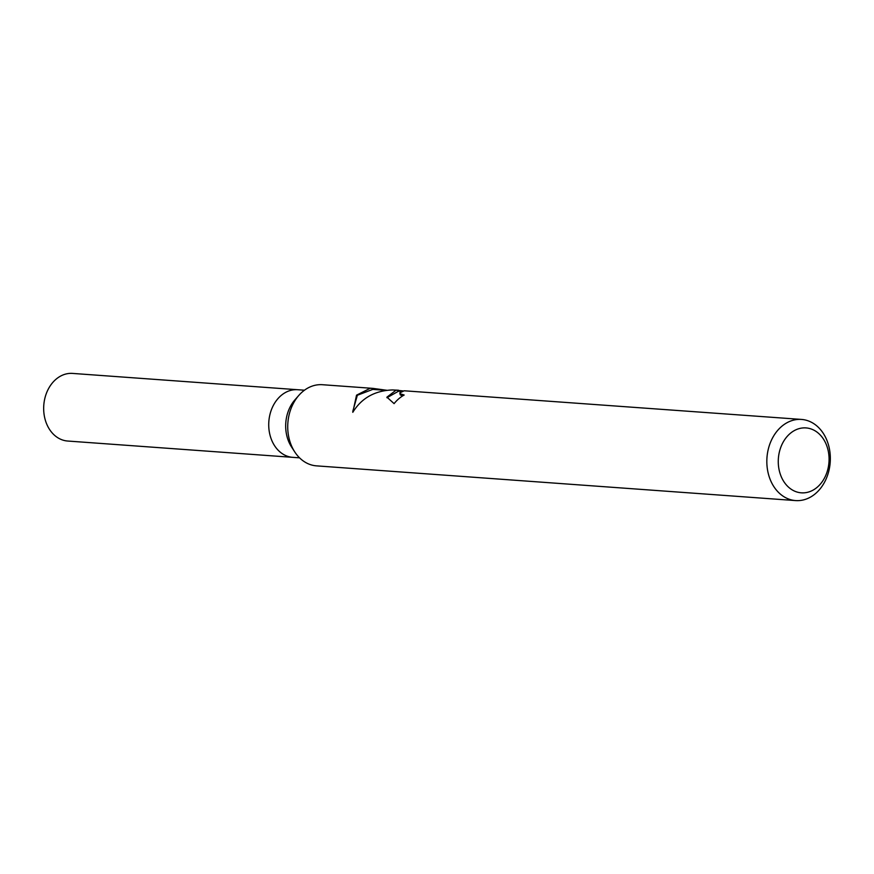 <?xml version="1.0" encoding="UTF-8"?>
<svg xmlns="http://www.w3.org/2000/svg" width="874" height="874" viewBox="0 0 874 874"><rect width="100%" height="100%" fill="white"/><g stroke="black" fill="none" stroke-linecap="round" stroke-linejoin="round"><path stroke-width="1.31" d="M299.553 457.834L292.735 457.342A33.9 26.417 -85.9 0 1 268.755 423.038A33.9 26.417 -85.9 0 1 295.423 389.673A33.9 26.417 -85.9 0 1 297.641 389.717L304.447 390.208M795.646 500.584A40.685 31.704 -85.9 0 1 766.869 459.418A40.685 31.704 -85.9 0 1 798.869 419.378A40.685 31.704 -85.9 0 1 801.524 419.433A40.685 31.704 -85.9 0 1 830.3 460.598A40.685 31.704 -85.9 0 1 798.301 500.627A40.685 31.704 -85.9 0 1 795.646 500.584L316.541 465.864A40.685 31.704 -85.9 0 1 294.724 451.88A40.685 31.704 -85.9 0 1 298.821 395.409A40.685 31.704 -85.9 0 1 319.764 384.669A40.685 31.704 -85.9 0 1 322.419 384.713L372.859 388.373L386.843 390.285M404.116 390.787L399.811 392.896L400.237 393.803L404.159 395.026A40.685 31.704 94.1 0 0 394.087 403.635L386.942 397.157L396.031 390.197L402.914 390.907M398.533 390.23L392.426 389.935C374.738 390.656 361.53 398.118 352.79 412.32L356.548 395.168L370.084 388.318L372.859 388.373M801.524 419.433L404.149 390.776M803.894 427.878A32.546 25.368 -85.9 0 1 829.076 459.484A32.546 25.368 -85.9 0 1 803.446 492.87A32.546 25.368 -85.9 0 1 778.264 461.264A32.546 25.368 -85.9 0 1 803.894 427.878M402.63 395.933L400.237 394.873L399.811 392.896M401.079 391.432L398.457 391.246L386.964 397.725M386.232 390.361L372.783 389.389L357.346 395.267L352.779 411.381M376.738 389.673L376.749 388.908M294.724 451.88L291.512 446.92A33.9 26.417 -85.9 0 1 294.92 399.855L298.821 395.409M292.408 457.321L67.68 441.031A33.9 26.417 -85.9 0 1 43.7 406.727A33.9 26.417 -85.9 0 1 70.368 373.373A33.9 26.417 -85.9 0 1 72.586 373.417L297.302 389.695"/></g></svg>
